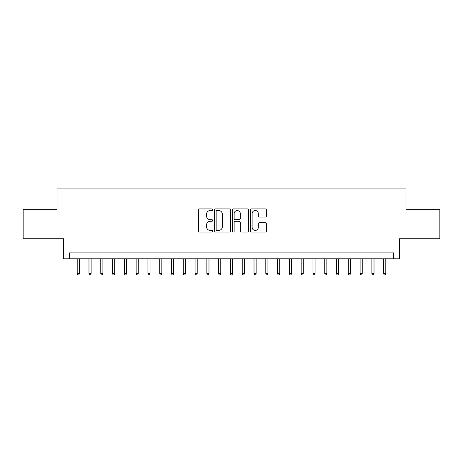 <?xml version="1.0" encoding="UTF-8"?>
<svg xmlns="http://www.w3.org/2000/svg" width="463" height="463" viewBox="0 0 463 463"><rect width="100%" height="100%" fill="white"/><g stroke="black" fill="none" stroke-linecap="round" stroke-linejoin="round"><path stroke-width="0.69" d="M212.639 209.716A0.81 0.81 0 0 0 211.828 208.906L199.536 208.906A1.157 1.157 0 0 0 198.378 210.063L198.378 230.892A1.157 1.157 0 0 0 199.536 232.05L211.828 232.05A0.81 0.81 0 0 0 212.639 231.24A0.81 0.81 0 0 0 211.828 230.429L210.237 230.429A3.704 3.704 0 0 1 206.539 226.725L206.539 224.989A3.704 3.704 0 0 1 210.237 221.291L211.828 221.291A0.81 0.81 0 0 0 212.639 220.481A0.81 0.81 0 0 0 211.828 219.67L210.237 219.67A3.704 3.704 0 0 1 206.539 215.966L206.539 214.23A3.704 3.704 0 0 1 210.237 210.526L211.828 210.526A0.81 0.81 0 0 0 212.639 209.716M265.316 217.066A1.157 1.157 0 0 0 266.474 215.908L266.474 210.063A1.157 1.157 0 0 0 265.316 208.906L251.664 208.906A1.157 1.157 0 0 0 250.506 210.063L250.506 230.892A1.157 1.157 0 0 0 251.664 232.05L265.316 232.05A1.157 1.157 0 0 0 266.474 230.892L266.474 223.832A1.157 1.157 0 0 0 265.316 222.674L259.471 222.674A1.157 1.157 0 0 0 258.313 223.832L258.313 227.333A3.096 3.096 0 0 1 255.217 230.429A3.096 3.096 0 0 1 252.127 227.333L252.127 213.622A3.096 3.096 0 0 1 255.217 210.526A3.096 3.096 0 0 1 258.313 213.622L258.313 215.908A1.157 1.157 0 0 0 259.471 217.066L265.316 217.066M393.585 258.788L399.476 258.788L399.476 238.752L439.85 238.752L439.85 209.282L405.958 209.282L405.958 188.059L57.042 188.059L57.042 209.282L23.15 209.282L23.15 238.752L63.524 238.752L63.524 258.788L393.585 258.788L393.585 252.896L69.415 252.896L69.415 258.788M230.487 210.063A1.157 1.157 0 0 0 229.33 208.906L215.677 208.906A1.157 1.157 0 0 0 214.519 210.063L214.519 230.892A1.157 1.157 0 0 0 215.677 232.05L229.33 232.05A1.157 1.157 0 0 0 230.487 230.892L230.487 210.063M233.67 208.906L247.323 208.906A1.157 1.157 0 0 1 248.481 210.063L248.481 230.892A1.157 1.157 0 0 1 247.323 232.05L241.478 232.05A1.157 1.157 0 0 1 240.32 230.892L240.32 222.443A1.157 1.157 0 0 0 239.163 221.291L235.291 221.291A1.157 1.157 0 0 0 234.133 222.443L234.133 231.24A0.81 0.81 0 0 1 233.323 232.05A0.81 0.81 0 0 1 232.513 231.24L232.513 210.063A1.157 1.157 0 0 1 233.67 208.906M216.95 210.526A0.81 0.81 0 0 0 216.14 211.336L216.14 229.619A0.81 0.81 0 0 0 216.95 230.429L218.629 230.429A3.704 3.704 0 0 0 222.333 226.725L222.333 214.23A3.704 3.704 0 0 0 218.629 210.526L216.95 210.526M240.32 213.68A3.096 3.096 0 0 0 237.23 210.584A3.096 3.096 0 0 0 234.133 213.68L234.133 218.513A1.157 1.157 0 0 0 235.291 219.67L239.163 219.67A1.157 1.157 0 0 0 240.32 218.513L240.32 213.68M79.318 273.407L78.849 274.941L77.668 274.941L77.199 273.407L79.318 273.407L79.318 258.788M77.199 273.407L77.199 258.788M91.107 273.407L90.638 274.941L89.457 274.941L88.983 273.407L91.107 273.407L91.107 258.788M88.983 273.407L88.983 258.788M102.896 273.407L102.421 274.941L101.247 274.941L100.772 273.407L102.896 273.407L102.896 258.788M100.772 273.407L100.772 258.788M114.685 273.407L114.211 274.941L113.03 274.941L112.561 273.407L114.685 273.407L114.685 258.788M112.561 273.407L112.561 258.788M126.468 273.407L126 274.941L124.819 274.941L124.35 273.407L126.468 273.407L126.468 258.788M124.35 273.407L124.35 258.788M138.258 273.407L137.789 274.941L136.608 274.941L136.134 273.407L138.258 273.407L138.258 258.788M136.134 273.407L136.134 258.788M150.047 273.407L149.572 274.941L148.397 274.941L147.923 273.407L150.047 273.407L150.047 258.788M147.923 273.407L147.923 258.788M161.836 273.407L161.361 274.941L160.186 274.941L159.712 273.407L161.836 273.407L161.836 258.788M159.712 273.407L159.712 258.788M173.619 273.407L173.15 274.941L171.97 274.941L171.501 273.407L173.619 273.407L173.619 258.788M171.501 273.407L171.501 258.788M185.408 273.407L184.94 274.941L183.759 274.941L183.29 273.407L185.408 273.407L185.408 258.788M183.29 273.407L183.29 258.788M197.197 273.407L196.729 274.941L195.548 274.941L195.073 273.407L197.197 273.407L197.197 258.788M195.073 273.407L195.073 258.788M208.987 273.407L208.512 274.941L207.337 274.941L206.863 273.407L208.987 273.407L208.987 258.788M206.863 273.407L206.863 258.788M220.776 273.407L220.301 274.941L219.121 274.941L218.652 273.407L220.776 273.407L220.776 258.788M218.652 273.407L218.652 258.788M232.559 273.407L232.09 274.941L230.91 274.941L230.441 273.407L232.559 273.407L232.559 258.788M230.441 273.407L230.441 258.788M244.348 273.407L243.879 274.941L242.699 274.941L242.224 273.407L244.348 273.407L244.348 258.788M242.224 273.407L242.224 258.788M256.137 273.407L255.663 274.941L254.488 274.941L254.013 273.407L256.137 273.407L256.137 258.788M254.013 273.407L254.013 258.788M267.927 273.407L267.452 274.941L266.271 274.941L265.803 273.407L267.927 273.407L267.927 258.788M265.803 273.407L265.803 258.788M279.71 273.407L279.241 274.941L278.06 274.941L277.592 273.407L279.71 273.407L279.71 258.788M277.592 273.407L277.592 258.788M291.499 273.407L291.03 274.941L289.85 274.941L289.381 273.407L291.499 273.407L291.499 258.788M289.381 273.407L289.381 258.788M303.288 273.407L302.814 274.941L301.639 274.941L301.164 273.407L303.288 273.407L303.288 258.788M301.164 273.407L301.164 258.788M315.077 273.407L314.603 274.941L313.428 274.941L312.953 273.407L315.077 273.407L315.077 258.788M312.953 273.407L312.953 258.788M326.866 273.407L326.392 274.941L325.211 274.941L324.742 273.407L326.866 273.407L326.866 258.788M324.742 273.407L324.742 258.788M338.65 273.407L338.181 274.941L337 274.941L336.532 273.407L338.65 273.407L338.65 258.788M336.532 273.407L336.532 258.788M350.439 273.407L349.97 274.941L348.789 274.941L348.315 273.407L350.439 273.407L350.439 258.788M348.315 273.407L348.315 258.788M362.228 273.407L361.753 274.941L360.579 274.941L360.104 273.407L362.228 273.407L362.228 258.788M360.104 273.407L360.104 258.788M374.017 273.407L373.543 274.941L372.362 274.941L371.893 273.407L374.017 273.407L374.017 258.788M371.893 273.407L371.893 258.788M385.801 273.407L385.332 274.941L384.151 274.941L383.682 273.407L385.801 273.407L385.801 258.788M383.682 273.407L383.682 258.788"/></g></svg>
